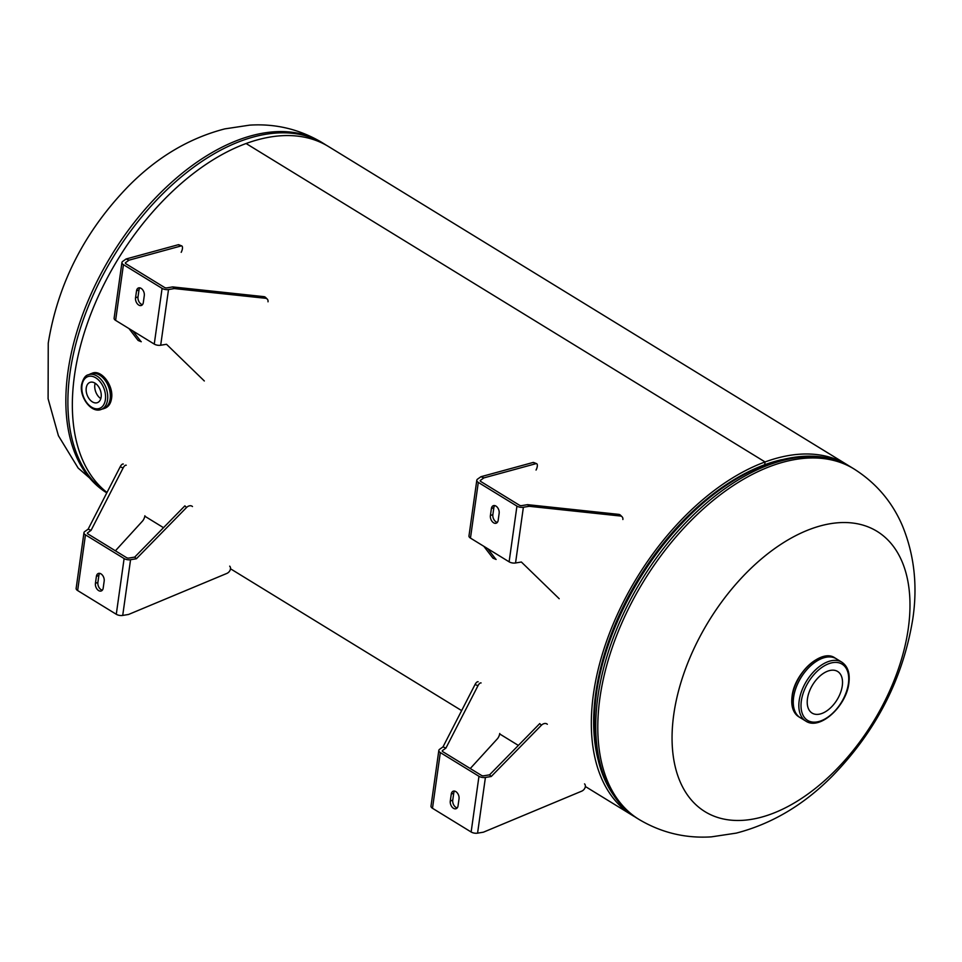 <?xml version="1.0" encoding="UTF-8"?>
<svg xmlns="http://www.w3.org/2000/svg" width="962" height="962" viewBox="0 0 962 962"><rect width="100%" height="100%" fill="white"/><g stroke="black" fill="none" stroke-linecap="round" stroke-linejoin="round"><path stroke-width="1.44" d="M597.919 759.018A202.345 118.651 -58.5 0 1 764.682 464.754L764.682 464.754A202.345 118.651 -58.5 0 1 781.565 459.716M106.986 492.484A205.579 120.551 -58.5 0 1 92.099 310.81A205.579 120.551 -58.5 0 1 246.092 143.518L765.067 461.952A205.579 120.551 -58.5 0 1 847.534 464.983A205.579 120.551 -58.5 0 1 849.699 466.378M634.716 816.75A205.579 120.551 -58.5 0 1 632.503 815.439A205.579 120.551 -58.5 0 1 608.705 635.377A205.579 120.551 -58.5 0 1 765.067 461.952L764.682 464.754L765.067 461.952L246.092 143.518A205.579 120.551 -58.5 0 1 328.559 146.561L847.534 464.983M811.062 528.896A164.466 96.441 -58.5 0 1 908.296 628.414A164.466 96.441 -58.5 0 1 770.983 814.117A164.466 96.441 -58.5 0 1 673.749 714.598A164.466 96.441 -58.5 0 1 811.062 528.896M807.467 698.677A24.411 14.31 121.5 0 0 812.108 713.095A24.411 14.31 121.5 0 0 830.038 708.321A24.411 14.31 121.5 0 0 842.279 685.882A24.411 14.31 121.5 0 0 837.637 671.476A24.411 14.31 121.5 0 0 819.708 676.238A24.411 14.31 121.5 0 0 807.467 698.677M800.829 718.037A34.56 20.262 -58.5 0 1 793.578 697.258A34.56 20.262 -58.5 0 1 811.375 665.091A34.56 20.262 -58.5 0 1 836.952 659.174M101.142 397.078A10.798 7.023 -110.2 0 0 98.064 385.99A10.798 7.023 -110.2 0 0 89.971 382.383A10.798 7.023 -110.2 0 0 86.243 387.939A10.798 7.023 -110.2 0 0 89.322 399.026A10.798 7.023 -110.2 0 0 97.415 402.645A10.798 7.023 -110.2 0 0 101.142 397.078M95.166 383.249A10.798 7.023 -110.2 0 0 94.841 384.776A10.798 7.023 -110.2 0 0 100.818 398.605M457.203 807.9A5.616 3.656 69.8 0 1 455.94 807.395A5.616 3.656 69.8 0 1 452.753 800.143L453.727 793.181A5.616 3.656 69.8 0 1 454.569 791.089M453.475 808.296A5.616 3.656 69.8 0 1 450.288 801.045L451.262 794.083A5.616 3.656 69.8 0 1 453.21 791.185A5.616 3.656 69.8 0 1 457.419 793.073A5.616 3.656 69.8 0 1 459.03 798.845L458.044 805.807A5.616 3.656 69.8 0 1 456.108 808.705A5.616 3.656 69.8 0 1 453.475 808.296M440.319 752.573L478.968 776.286A5.387 2.597 8 0 0 485.413 777.452L477.573 833.152A5.387 2.597 -172 0 1 471.139 831.998L432.491 808.284A5.387 2.597 -172 0 1 431 806.12L438.828 750.42A5.387 2.597 8 0 0 440.319 752.573L432.491 808.284M438.828 750.42A5.387 2.597 8 0 1 439.574 749.326L443.001 746.897L445.935 748.075L442.52 750.504A1.924 0.926 8 0 0 442.255 750.901A1.924 0.926 8 0 0 442.785 751.671L481.433 775.384A1.924 0.926 8 0 0 483.742 775.805L489.562 774.831L539.73 723.592L541.402 725.24A4.822 3.535 -45.3 0 1 547.33 724.278M443.001 746.897L475.048 684.523A4.822 1.924 -68.2 0 1 478.162 681.769M470.262 768.53L497.366 738.816A4.822 1.924 -68.2 0 0 499.747 733.477M445.935 748.075L477.982 685.702A4.822 1.924 -68.2 0 1 481.096 682.948M477.573 833.152L483.405 832.19L581.673 791.173A4.822 3.535 -45.3 0 0 584.547 783.886M489.562 774.831L491.233 776.49L485.413 777.452M491.233 776.49L541.402 725.24M102.345 590.163A5.616 3.656 69.8 0 1 101.082 589.67A5.616 3.656 69.8 0 1 97.896 582.407L98.87 575.444A5.616 3.656 69.8 0 1 99.711 573.352M98.617 590.572A5.616 3.656 69.8 0 1 95.43 583.321L96.404 576.346A5.616 3.656 69.8 0 1 98.352 573.46A5.616 3.656 69.8 0 1 102.561 575.336A5.616 3.656 69.8 0 1 104.173 581.12L103.187 588.083A5.616 3.656 69.8 0 1 101.25 590.969A5.616 3.656 69.8 0 1 98.617 590.572M85.462 534.848L124.11 558.561A5.387 2.597 8 0 0 130.555 559.716L122.715 615.427A5.387 2.597 -172 0 1 116.282 614.273L77.633 590.548A5.387 2.597 -172 0 1 76.142 588.395L83.971 532.683A5.387 2.597 8 0 0 85.462 534.848L77.633 590.548M83.971 532.683A5.387 2.597 8 0 1 84.716 531.589L88.143 529.16L91.077 530.339L87.662 532.78A1.924 0.926 8 0 0 87.398 533.164A1.924 0.926 8 0 0 87.927 533.934L126.575 557.659A1.924 0.926 8 0 0 128.884 558.068L134.704 557.106L184.872 505.856L186.544 507.503A4.822 3.535 -45.3 0 1 192.472 506.553M88.143 529.16L120.19 466.798A4.822 1.924 -68.2 0 1 123.304 464.045M115.404 550.793L142.508 521.079A4.822 1.924 -68.2 0 0 144.889 515.752M91.077 530.339L123.124 467.977A4.822 1.924 -68.2 0 1 126.238 465.223M122.715 615.427L128.547 614.465L226.816 573.436A4.822 3.535 -45.3 0 0 229.69 566.149M134.704 557.106L136.376 558.754L130.555 559.716M136.376 558.754L186.544 507.503M495.959 506.084A5.616 3.656 69.8 0 1 499.146 513.347L498.172 520.31A5.616 3.656 69.8 0 1 496.224 523.196A5.616 3.656 69.8 0 1 492.015 521.32A5.616 3.656 69.8 0 1 490.404 515.548L491.39 508.573A5.616 3.656 69.8 0 1 493.326 505.687A5.616 3.656 69.8 0 1 495.959 506.084M559.187 598.713L521.368 562.012L515.548 562.974A5.387 2.597 -172 0 1 509.114 561.82L470.466 538.095A5.387 2.597 -172 0 1 468.975 535.942L476.803 480.23A5.387 2.597 8 0 0 478.294 482.395L516.943 506.108A5.387 2.597 8 0 0 523.376 507.263L529.196 506.301L527.537 504.653L618.674 514.357L620.346 516.005A4.822 3.535 134.7 0 1 622.077 516.798A4.822 3.535 134.7 0 1 622.871 519.528M497.33 522.39A5.616 3.656 69.8 0 1 492.869 514.634L493.855 507.671A5.616 3.656 69.8 0 1 494.696 505.579M480.375 481.156L480.483 480.327A1.924 0.926 8 0 0 480.218 480.711A1.924 0.926 8 0 0 480.76 481.481L519.408 505.206A1.924 0.926 8 0 0 521.717 505.615L527.537 504.653M529.196 506.301L620.346 516.005M622.077 516.798L620.418 515.151A4.822 3.535 134.7 0 0 618.674 514.357M480.483 480.327L483.91 477.886L480.964 476.707L477.549 479.136A5.387 2.597 8 0 0 476.803 480.23M480.964 476.707L533.092 462.469A4.822 1.924 111.8 0 1 533.682 462.494L536.628 463.672A4.822 1.924 111.8 0 0 536.038 463.648L533.092 462.469M492.821 557.996A4.822 1.924 111.8 0 0 493.181 558.273L496.127 559.451A4.822 1.924 111.8 0 1 495.767 559.175L492.821 557.996L483.826 546.296M487.674 548.665L495.767 559.175M536.05 470.057A4.822 1.924 111.8 0 0 536.628 463.672M483.91 477.886L536.038 463.648M141.101 288.359A5.616 3.656 69.8 0 1 144.288 295.611L143.314 302.573A5.616 3.656 69.8 0 1 141.366 305.471A5.616 3.656 69.8 0 1 137.157 303.583A5.616 3.656 69.8 0 1 135.546 297.811L136.532 290.849A5.616 3.656 69.8 0 1 138.468 287.951A5.616 3.656 69.8 0 1 141.101 288.359M204.329 380.976L166.51 344.276L160.69 345.238A5.387 2.597 -172 0 1 154.257 344.083L115.608 320.37A5.387 2.597 -172 0 1 114.117 318.206L121.946 262.494A5.387 2.597 8 0 0 123.437 264.658L162.085 288.372A5.387 2.597 8 0 0 168.518 289.538L174.338 288.576L172.679 286.916L263.816 296.633L265.488 298.28A4.822 3.535 134.7 0 1 267.22 299.062A4.822 3.535 134.7 0 1 268.013 301.803M142.472 304.665A5.616 3.656 69.8 0 1 138.011 296.909L138.997 289.947A5.616 3.656 69.8 0 1 139.839 287.854M125.517 263.432L125.637 262.59A1.924 0.926 8 0 0 125.361 262.975A1.924 0.926 8 0 0 125.902 263.756L164.55 287.47A1.924 0.926 8 0 0 166.859 287.878L172.679 286.916M174.338 288.576L265.488 298.28M267.22 299.062L265.56 297.414A4.822 3.535 134.7 0 0 263.816 296.633M125.637 262.59L129.052 260.161L126.106 258.982L122.691 261.411A5.387 2.597 8 0 0 121.946 262.494M126.106 258.982L178.235 244.745A4.822 1.924 111.8 0 1 178.824 244.757L181.77 245.935A4.822 1.924 111.8 0 0 181.181 245.923L178.235 244.745M137.963 340.259A4.822 1.924 111.8 0 0 138.324 340.548L141.27 341.726A4.822 1.924 111.8 0 1 140.909 341.45L137.963 340.259L128.968 328.559M132.816 330.928L140.909 341.45M181.193 252.321A4.822 1.924 111.8 0 0 181.77 245.935M129.052 260.161L181.181 245.923M854.015 468.963C875.949 482.84 892.039 501.683 902.308 525.492C914.261 554.533 917.76 585.666 912.806 618.867C903.15 678.294 876.454 730.579 832.719 775.697C804.088 804.725 771.933 823.869 736.255 833.116L711.423 836.856C685.485 838.527 661.339 832.707 638.984 819.42A205.579 120.551 -58.5 0 1 599.903 698.051A205.579 120.551 -58.5 0 1 703.018 509.138A205.579 120.551 -58.5 0 1 854.015 468.963L851.983 467.712A205.579 120.551 121.5 0 0 700.985 507.888A205.579 120.551 121.5 0 0 597.871 696.813A205.579 120.551 121.5 0 0 636.952 818.169C602.392 794.528 588.828 753.306 596.284 694.516C604.124 636.411 637.121 570.43 681.445 523.929C736.76 464.43 807.779 439.61 851.983 467.712M646.512 568.001A202.248 118.591 121.5 0 0 633.285 589.562M67.965 371.669A205.579 120.551 121.5 0 0 106.782 492.881L78.138 468.049L58.417 435.726L48.1 398.761L48.244 343.133C57.912 283.706 84.608 231.421 128.343 186.303C156.974 157.275 189.129 138.131 224.807 128.884L249.639 125.144C275.565 123.473 299.723 129.293 322.078 142.58A205.579 120.551 121.5 0 0 171.08 182.756A205.579 120.551 121.5 0 0 67.965 371.669M106.806 492.833A205.579 120.551 -58.5 0 1 69.998 372.919A205.579 120.551 -58.5 0 1 173.112 183.995A205.579 120.551 -58.5 0 1 324.11 143.831L326.334 145.25M792.195 696.392A34.536 20.25 -58.5 0 1 809.511 664.646A34.536 20.25 -58.5 0 1 834.884 657.9C821.692 648.328 794.468 673.003 792.087 696.235C790.86 706.096 793.085 712.95 798.761 716.774A34.536 20.25 -58.5 0 1 792.195 696.392M792.195 696.127A34.151 20.022 -58.5 0 1 816.654 659.439M793.662 707.166A34.536 20.25 -58.5 0 1 793.578 697.234A34.536 20.25 -58.5 0 1 824.013 657.707M800.18 717.64A34.536 20.25 -58.5 0 1 793.614 697.258A34.536 20.25 -58.5 0 1 810.93 665.524A34.536 20.25 -58.5 0 1 836.303 658.778L841.87 662.193A34.536 20.25 -58.5 0 0 816.51 668.939A34.536 20.25 -58.5 0 0 799.181 700.673A34.536 20.25 -58.5 0 0 805.747 721.055L800.18 717.64M801.346 700.925A32.985 19.348 -58.5 0 1 828.895 663.672A32.985 19.348 -58.5 0 1 848.4 683.633A32.985 19.348 -58.5 0 1 820.851 720.887A32.985 19.348 -58.5 0 1 801.346 700.925M791.87 699.831A34.151 20.022 -58.5 0 1 792.171 696.368M111.436 398.605A18.627 12.121 69.8 0 1 104.99 408.201C108.586 406.746 110.762 403.511 111.544 398.496C113.901 385.75 101.323 369.107 92.148 373.232A18.627 12.121 69.8 0 1 106.109 379.473A18.627 12.121 69.8 0 1 111.436 398.605M89.706 374.29A18.603 12.097 69.8 0 1 104.305 379.112A18.603 12.097 69.8 0 1 110.257 399.026A18.627 12.121 69.8 0 1 103.86 408.622A18.627 12.121 69.8 0 1 102.345 409.018L104.99 408.201M92.148 373.232L89.598 374.326A18.627 12.121 69.8 0 1 91.005 373.653A18.627 12.121 69.8 0 1 104.978 379.894A18.627 12.121 69.8 0 1 110.293 399.026A18.603 12.097 69.8 0 1 102.453 408.97M91.017 373.809A18.482 12.013 69.8 0 1 104.87 380.002A18.482 12.013 69.8 0 1 110.149 398.977A18.482 12.013 69.8 0 1 103.764 408.489L101.166 409.451A18.482 12.013 69.8 0 0 107.552 399.927A18.482 12.013 69.8 0 0 102.273 380.952A18.482 12.013 69.8 0 0 88.42 374.759L91.017 373.809M90.452 374.014A18.506 12.037 69.8 0 1 104.617 379.617A18.506 12.037 69.8 0 1 110.185 398.977A18.506 12.037 69.8 0 1 103.187 408.706M105.387 399.687A16.931 11.015 69.8 0 1 91.63 407.191A16.931 11.015 69.8 0 1 81.998 385.329A16.931 11.015 69.8 0 1 95.755 377.825A16.931 11.015 69.8 0 1 105.387 399.687M105.05 378.186A18.242 11.869 69.8 0 1 111.628 396.067M450.288 801.045L452.753 800.143M471.139 831.998L478.968 776.286M451.262 794.083L453.727 793.181M442.4 751.346L442.52 750.504M477.982 685.702L475.048 684.523M95.43 583.321L97.896 582.407M116.282 614.273L124.11 558.561M96.404 576.346L98.87 575.444M87.542 533.609L87.662 532.78M123.124 467.977L120.19 466.798M478.294 482.395L470.466 538.095M509.114 561.82L516.943 506.108M490.404 515.548L492.869 514.634M491.39 508.573L493.855 507.671M523.376 507.263L515.548 562.974M123.437 264.658L115.608 320.37M154.257 344.083L162.085 288.372M135.546 297.811L138.011 296.909M136.532 290.849L138.997 289.947M168.518 289.538L160.69 345.238M144.817 516.209L163.504 527.681M230.495 568.782L461.64 710.605M499.675 733.946L518.362 745.418M585.353 786.507L632.503 815.439M638.984 819.42L636.952 818.169M322.078 142.58L324.11 143.831M835.701 658.405L834.884 657.9M805.747 721.055C819.756 730.795 846.404 706.216 848.857 683.2C850.143 673.304 847.811 666.305 841.87 662.193M799.578 717.279L798.761 716.774M88.42 374.759C85.414 375.288 83.129 378.607 81.578 384.716C79.341 397.246 91.402 413.54 101.166 409.451"/></g></svg>
